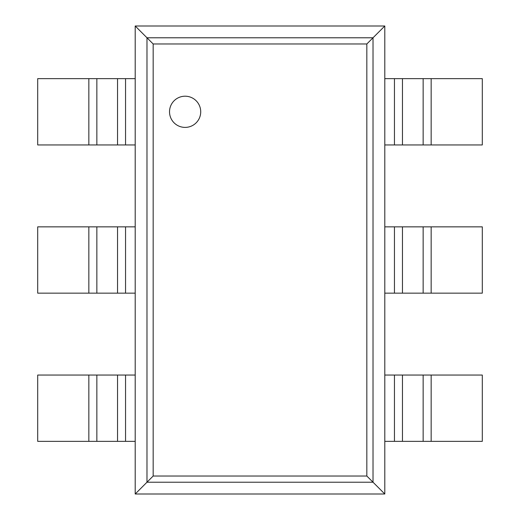 <?xml version="1.0" encoding="UTF-8"?>
<svg xmlns="http://www.w3.org/2000/svg" width="520" height="520" viewBox="0 0 520 520"><rect width="100%" height="100%" fill="white"/><g stroke="black" fill="none" stroke-linecap="round" stroke-linejoin="round"><path stroke-width="0.78" d="M384.8 26L384.8 494L135.2 494L135.2 26L153.173 43.973L366.828 43.973L384.8 26L135.2 26M135.2 494L153.173 476.028L153.173 43.973M384.8 494L366.828 476.028L366.828 43.973M200.72 111.8A15.6 15.6 0 0 0 177.32 98.293A15.6 15.6 0 0 0 177.32 125.307A15.6 15.6 0 0 0 200.72 111.8M125.548 144.95L37.7 144.95L37.7 78.65L135.2 78.65L135.2 144.95L125.548 144.95L125.548 78.65M431.151 144.95L431.151 78.65L482.3 78.65L482.3 144.95L394.453 144.95L394.453 78.65L384.8 78.65L384.8 144.95L394.453 144.95M431.151 78.65L394.453 78.65M125.548 293.15L37.7 293.15L37.7 226.85L135.2 226.85L135.2 293.15L125.548 293.15L125.548 226.85M431.151 293.15L431.151 226.85L482.3 226.85L482.3 293.15L394.453 293.15L394.453 226.85L384.8 226.85L384.8 293.15L394.453 293.15M431.151 226.85L394.453 226.85M125.548 441.35L37.7 441.35L37.7 375.05L135.2 375.05L135.2 441.35L125.548 441.35L125.548 375.05M431.151 441.35L431.151 375.05L482.3 375.05L482.3 441.35L394.453 441.35L394.453 375.05L384.8 375.05L384.8 441.35L394.453 441.35M431.151 375.05L394.453 375.05M146.978 482.222L146.978 37.778L373.022 37.778L373.022 482.222L146.978 482.222M153.173 476.028L366.828 476.028M88.849 144.95L88.849 78.65M96.85 144.95L96.85 78.65M117.546 144.95L117.546 78.65M423.15 144.95L423.15 78.65M402.454 144.95L402.454 78.65M88.849 293.15L88.849 226.85M96.85 293.15L96.85 226.85M117.546 293.15L117.546 226.85M423.15 293.15L423.15 226.85M402.454 293.15L402.454 226.85M88.849 441.35L88.849 375.05M96.85 441.35L96.85 375.05M117.546 441.35L117.546 375.05M423.15 441.35L423.15 375.05M402.454 441.35L402.454 375.05"/></g></svg>
